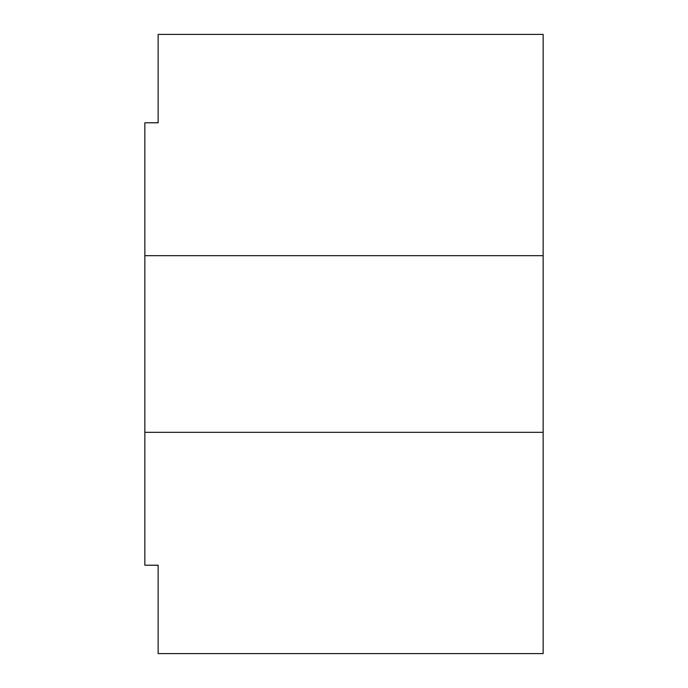 <?xml version="1.0" encoding="UTF-8"?>
<svg xmlns="http://www.w3.org/2000/svg" width="688" height="688" viewBox="0 0 688 688"><rect width="100%" height="100%" fill="white"/><g stroke="black" fill="none" stroke-linecap="round" stroke-linejoin="round"><path stroke-width="1.03" d="M144.85 122.799L144.85 255.678L543.15 255.678L543.15 34.4L158.128 34.4L158.128 122.799L144.85 122.799L158.128 122.722M543.15 432.322L144.85 432.322L144.85 565.201L158.128 565.201L158.128 653.6L543.15 653.6L543.15 255.678M144.85 255.678L144.85 432.322M158.128 565.278L144.85 565.201"/></g></svg>
